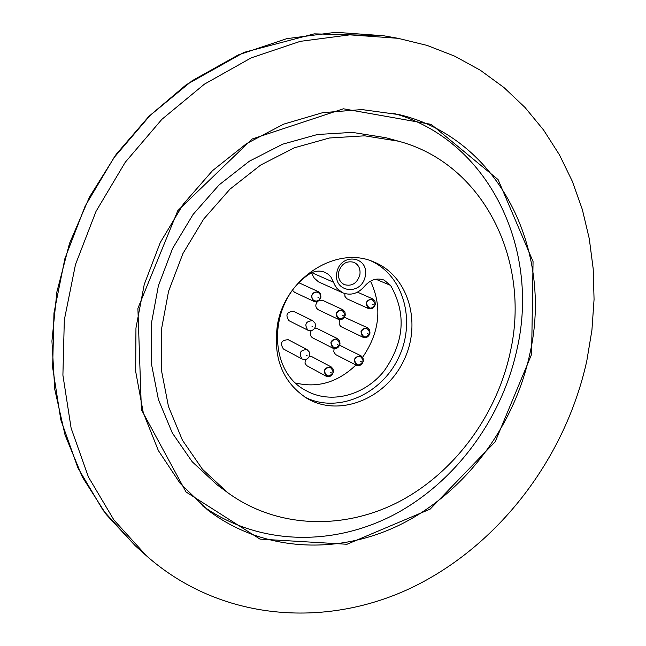 <?xml version="1.0" encoding="UTF-8"?>
<svg xmlns="http://www.w3.org/2000/svg" width="646" height="646" viewBox="0 0 646 646"><rect width="100%" height="100%" fill="white"/><g stroke="black" fill="none" stroke-linecap="round" stroke-linejoin="round"><path stroke-width="0.97" d="M531.61 354.299L495.207 441.735L430.155 509.113L346.999 544.263L260.015 539.111L185.991 491.937L141.393 409.629L137.897 308.352L177.811 210.636L252.182 138.995L343.414 108.794L431.165 124.363L498.09 179.596L533.055 261.541L531.61 354.299M586.826 360.743L591.922 330.154L594.062 299.405L593.198 268.825L589.281 238.729L582.329 209.465L572.356 181.373L559.42 154.79L543.609 130.056L525.045 107.502L503.888 87.468L480.349 70.252L454.663 56.145L427.111 45.422L398.017 38.308L349.809 34.852L300.277 41.344L251.197 57.874L204.443 84.133L161.871 119.34L125.235 162.283L96.036 211.347L75.469 264.602L64.317 319.94L62.904 375.165L71.117 428.153L88.413 476.966L113.89 519.933L146.367 555.73C219.285 620.362 324.001 629.252 411.244 587.876C498.583 545.999 565.476 458.256 586.826 360.743M529.841 353.879C553.695 249.881 498.478 138.268 399.535 114.705L361.808 109.562L322.693 112.67L283.707 124.129L246.449 143.678L212.502 170.673L183.335 204.096L160.248 242.573L144.236 284.498L135.951 328.071L135.676 371.442L143.299 412.818L158.359 450.561L180.064 483.248L207.406 509.751C262.631 552.233 338.665 555.762 402.224 523.696C465.79 491.275 514.394 425.989 529.841 353.879M202.578 505.866C257.794 545.232 331.947 546.984 393.632 514.902C455.293 482.457 502.184 418.729 517.18 348.46C540.048 247.757 488.198 139.568 393.495 113.308M227.57 492.551L217.064 484.791L192.169 461.712L172.312 432.982L158.44 399.632L151.261 362.955L151.212 324.462L158.391 285.766L172.547 248.557L193.081 214.448L219.083 184.909L249.396 161.177L282.673 144.179L317.477 134.497L352.336 132.382L385.872 137.719L398.461 141.191C483.555 163.591 531.004 260.709 510.34 351.812C496.839 415.281 454.332 472.88 398.695 501.877C343.042 530.568 276.528 528.371 227.57 492.551L202.456 469.254L182.438 440.225L168.469 406.512L161.266 369.415L161.266 330.453L168.566 291.281L182.907 253.595L203.7 219.042L230.008 189.117L260.653 165.061L294.285 147.821L329.428 137.994L364.627 135.821L398.461 141.191M277.481 324.639C285.185 277.933 336.526 245.222 373.743 261.921C408.522 275.68 422.266 323.315 403.589 360.92C385.533 398.832 339.578 417.429 307.286 398.566C282.698 382.577 272.765 357.932 277.481 324.639M304.864 397.088C336.962 413.747 380.785 394.989 398.283 358.344C416.307 321.95 404.008 275.899 371.087 260.927M365.273 276.189C361.51 296.223 332.827 292.622 336.865 272.418C340.733 252.15 369.447 256.155 365.273 276.189M364.481 286.315C370.263 279.67 376.804 277.586 384.104 280.081L390.564 285.387C406.552 313.488 404.412 341.992 384.16 370.917C364.441 395.707 330.486 404.549 305.849 390.499C267.145 370.99 268.13 302.053 308.497 274.631C313.908 270.9 319.39 270.133 324.954 272.329L328.233 274.284L330.954 277.029L334.903 285.257L337.204 288.681L342.784 292.856C350.883 295.811 358.118 293.631 364.481 286.315M338.641 272.111C337.842 278.022 339.764 282.205 344.407 284.652C351.941 286.574 357.093 283.336 359.862 274.93C360.686 268.922 358.7 264.707 353.911 262.292C346.45 260.524 341.363 263.802 338.641 272.111M295.715 383.013C317.767 388.278 337.842 382.295 355.938 365.038M362.648 357.254C379.808 332.109 382.432 306.737 370.521 281.115M311.396 272.87L314.239 278.087L318.526 281.882L342.784 292.856M292.614 290.45L294.544 292.291L313.94 301.399C309.991 295.642 311.485 292.404 318.438 291.701L320.569 293.882L320.917 297.152C319.657 300.923 317.331 302.336 313.94 301.399M312.632 320.658L293.583 311.315C286.751 311.808 285.201 314.925 288.932 320.674L307.892 330.211C304.113 324.365 305.695 321.183 312.632 320.658L315.103 323.21L315.482 326.416C314.166 330.09 311.63 331.358 307.892 330.211M307.076 349.591L288.237 339.715C281.422 340.038 279.791 343.107 283.352 348.929L302.086 358.99C298.492 353.063 300.156 349.93 307.076 349.591L309.45 352.159L309.789 355.268C308.303 359.079 305.736 360.323 302.086 358.99M331.22 366.936L333.11 369.044L333.384 372.096C332.036 375.956 329.654 377.345 326.246 376.247C322.742 370.376 324.397 367.275 331.22 366.936L311.929 356.729L309.482 356.301M305.332 359.556L305.009 363.205L306.64 365.604L326.246 376.247M337.737 338.746L339.715 340.878L340.014 344.019C338.706 347.831 336.364 349.228 332.981 348.21C329.307 342.412 330.889 339.255 337.737 338.746L317.283 328.596L314.772 328.233M311.219 330.679C309.684 333.748 310.153 336.146 312.632 337.858L332.981 348.21M342.873 309.725L344.948 311.873L345.271 315.103C344.011 318.849 341.702 320.263 338.359 319.326C334.515 313.609 336.017 310.411 342.873 309.725L322.661 300.342L319.205 300.317M317.549 301.424C315.046 304.759 315.272 307.536 318.244 309.741L338.359 319.326M344.811 293.591L344.948 296.393L346.813 298.751L368.559 308.586C364.659 302.998 366.088 299.784 372.855 298.953L374.971 301.093L375.31 304.355C374.074 308.029 371.83 309.442 368.559 308.586M367.655 327.813L369.682 329.936L369.988 333.118C368.713 336.849 366.427 338.254 363.125 337.317C359.378 331.648 360.888 328.483 367.655 327.813L344.399 317.243M340.087 319.722C338.544 322.83 339.037 325.229 341.556 326.916L363.125 337.317M361.13 355.906L363.06 358.005L363.343 361.098C362.035 364.885 359.709 366.274 356.374 365.265C352.797 359.523 354.379 356.406 361.13 355.906L339.626 345.263M334.119 348.59L333.764 351.707L335.54 354.525L356.374 365.265M317.993 297.507L318.72 297.596L317.993 297.507M330.542 372.71L331.253 372.79L330.542 372.71M337.188 344.536L337.898 344.617L337.188 344.536M342.461 315.514L343.171 315.603L342.461 315.514M372.613 304.726L373.315 304.815L372.613 304.726M367.275 333.594L367.978 333.675L367.275 333.594M360.613 361.671L361.324 361.752L360.613 361.671M375.827 279.217L390.564 285.387M333.691 282.318L311.8 272.677M312.769 326.545L312.042 326.456L312.769 326.545M307.068 355.462L306.349 355.381L307.068 355.462M146.367 555.73L135.345 545.846L103.19 510.445L77.956 467.987L60.813 419.803L52.641 367.526L53.965 313.068L64.915 258.529L85.167 206.058L113.938 157.729L150.082 115.44L192.096 80.774L238.269 54.934L286.759 38.663L335.734 32.3L383.441 35.732L398.017 38.308M299.082 282.851L318.438 291.701M357.472 292.186L372.855 298.953M311.735 295.674L311.929 298.072L313.068 299.817L314.626 300.794L316.524 301.084L318.769 300.333L320.682 297.507L320.529 295.125L319.374 293.316L317.735 292.299L315.829 292.04L313.609 292.824L311.735 295.674M324.332 370.715C326.182 377.006 329.145 377.555 333.207 372.362C331.317 366.274 328.362 365.725 324.332 370.715M330.938 342.606C332.948 348.945 335.92 349.486 339.844 344.221C337.753 338.108 334.781 337.567 330.938 342.606M336.186 313.649C338.375 320.012 341.354 320.545 345.117 315.24C342.856 309.151 339.877 308.618 336.186 313.649M366.306 302.885C368.583 309.41 371.563 309.846 375.229 304.201C372.855 298.42 369.883 297.984 366.306 302.885M360.993 331.689C363.125 338.124 366.088 338.601 369.883 333.134C367.727 327.223 364.764 326.739 360.993 331.689M354.371 359.709C356.342 366.096 359.297 366.581 363.23 361.171C361.227 355.252 358.272 354.767 354.371 359.709M135.345 545.846L106.138 514.369L82.422 477.128L65.06 435.033L54.74 389.231L51.938 341.04L56.88 291.919L69.518 243.389L89.511 197.006L116.232 154.257L148.806 116.474L186.169 84.787L243.994 52.383L314.214 33.858L383.441 35.732"/></g></svg>
